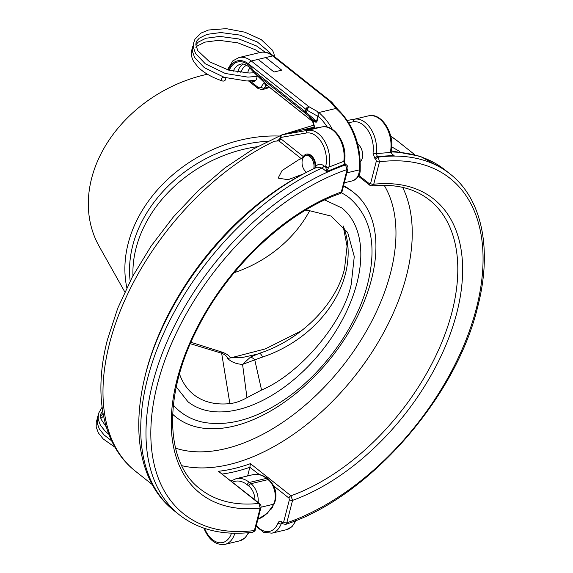 <?xml version="1.0" encoding="UTF-8"?>
<svg xmlns="http://www.w3.org/2000/svg" width="573" height="573" viewBox="0 0 573 573"><rect width="100%" height="100%" fill="white"/><g stroke="black" fill="none" stroke-linecap="round" stroke-linejoin="round"><path stroke-width="0.86" d="M313.703 168.806A8.975 5.773 -103.4 0 0 309.979 156.737A8.975 5.773 -103.4 0 0 304.736 156.143A8.975 5.773 -103.4 0 0 302.086 163.663A8.975 5.773 -103.4 0 0 306.082 171.943A8.975 5.773 -103.4 0 0 306.619 172.33M304.736 156.143L305.481 155.655A9.275 5.974 76.6 0 1 306.734 155.111A9.275 5.974 76.6 0 1 310.903 156.279A9.275 5.974 76.6 0 1 314.864 168.261M247.88 73.022A6.876 4.426 76.6 0 1 250.387 68.194M265.156 83.006L267.247 85.427A2.292 1.726 -42.4 0 0 265.32 85.341L264.397 82.29L261.202 86.838A4.584 2.951 -103.4 0 1 257.864 87.182L249.978 80.929M327.24 127.063A52.695 33.914 -103.4 0 0 318.259 116.176L317.714 118.518L317.335 118.267L317.829 116.083C318.531 113.798 318.251 112.201 316.998 111.305L317.972 111.964L318.259 116.176L317.829 116.083M360.202 169.336C360.532 174.335 357.96 178.167 352.495 180.839A16.037 10.321 -103.4 0 0 359.436 169.844A2.292 0.759 3.8 0 0 360.202 169.336C360.868 144.525 353.297 124.42 337.476 109.028L334.782 107.072L337.375 108.927M335.534 107.781L336.029 108.44L318.975 112.501L317.972 111.964M318.975 112.501L324.511 118.009L318.975 112.501M341.572 113.941L336.029 108.44L341.572 113.941A54.987 35.39 -103.4 0 1 359.436 169.844L346.858 172.845M281.723 70.171L274.044 71.997L281.723 70.164L265.815 57.544L272.641 55.918A27.49 17.699 -103.4 0 0 260.292 52.465C264.948 51.477 269.453 52.687 273.794 56.097L273.794 56.097A2.865 1.698 128.4 0 0 272.641 55.918L329.976 101.428L334.782 107.072M265.815 57.544L258.137 59.37L274.044 71.997L258.137 59.37L251.318 60.996L308.654 106.514L316.998 111.305M314.384 128.237L313.302 123.374L311.877 120.072L309.499 117.15L312.679 119.413C315.15 121.318 316.446 121.934 316.561 121.268L317.335 118.267M229.279 70.293A23.486 15.113 76.6 0 1 248.317 64.899A23.486 15.113 76.6 0 1 253.373 70.572L306.426 112.637A2.865 0.895 130.4 0 0 306.168 113.934L253.545 72.141A2.292 1.998 140.7 0 1 253.18 71.732L253.373 70.572L254.09 72.642M317.714 118.518L316.948 121.526C316.611 122.615 315.236 122.321 312.822 120.631L311.254 119.077M257.019 75.307A6.876 4.426 76.6 0 1 254.054 81.409A6.876 4.426 76.6 0 1 251.382 80.843M253.18 71.732L265.657 83.594M254.068 72.642L266.259 84.403A2.292 1.089 -45.4 0 0 265.041 84.532M267.441 85.613A2.292 1.998 -77.1 0 0 265.6 86.036L265.32 85.341M265.098 83.006A2.292 0.516 -21.7 0 0 264.654 83.056L264.962 82.87M267.283 85.57L312.557 121.426M316.948 121.526A2.292 1.11 14.4 0 0 316.561 121.268L306.426 112.637L307.049 110.209L248.56 63.932A24.632 15.851 -103.4 0 0 228.419 70.049M314.921 128.144L312.822 120.631A2.292 1.411 125.4 0 0 312.679 119.413M312.127 119.793A2.292 1.59 127.3 0 0 311.776 118.711L306.168 113.934M223.842 77.212A2.292 1.805 149.4 0 0 221.493 79.103A2.292 1.805 149.4 0 0 222.51 80.986A2.292 1.805 149.4 0 0 223.112 81.087A2.292 1.805 149.4 0 0 225.726 79.189A2.292 1.805 149.4 0 0 225.347 77.677M343.105 225.862L347.073 246.261L344.516 268.837C336.201 303.998 300.882 340.025 259.383 353.305L259.383 353.305A22.913 3.266 71.5 0 1 262.678 357L254.763 359.858L261.56 390.027C299.88 373.954 343.349 322.692 351.242 284.265L354.272 256.539L347.689 232.495L330.986 216.05L307.715 210.248L305.588 210.162M207.419 74.239A131.167 104.05 150.7 0 0 91.608 178.411A131.167 104.05 150.7 0 0 99.165 246.318L124.799 291.936M357.688 143.973A10.307 6.632 76.6 0 1 362.294 158.127A10.307 6.632 76.6 0 1 360.317 161.794M303.733 173.848L288.026 179.707L278.12 178.11L282.066 170.553L298.447 159.91L301.226 158.635L303.325 156.63A10.307 6.632 -103.4 0 1 306.491 154.108A10.307 6.632 -103.4 0 1 315.766 166.471L315.157 168.118M173.375 405.082A136.317 80.7 128.4 0 0 180.13 411.615C186.941 416.986 194.827 420.575 203.795 422.365C228.849 426.649 255.823 419.006 284.702 399.438C323.566 373.145 357.079 326.374 367.78 283.349C377.084 245.423 371.039 216.995 349.63 198.072A136.317 80.7 128.4 0 0 341.35 192.779M324.719 199.941L341.802 207.942A123.718 73.244 -51.6 0 1 356.986 282.897A123.718 73.244 -51.6 0 1 281.895 388.838A123.718 73.244 -51.6 0 1 187.958 401.745L176.291 386.933M301.226 158.635L278.915 140.915L274.41 141.202A210.778 124.785 128.4 0 0 109.522 343.485A210.778 124.785 128.4 0 0 135.4 471.178C102.56 445.457 92.969 394.804 107.473 339.574L117.794 308.095L132.535 276.566L151.236 245.889L173.34 216.988L198.186 190.709L225.039 167.853L253.123 149.095L281.622 135.006M172.652 414.437A143.193 84.775 128.4 0 0 173.683 415.275L175.854 417.001A143.193 84.775 128.4 0 0 284.573 402.053A143.193 84.775 128.4 0 0 371.483 279.438A143.193 84.775 128.4 0 0 353.906 192.693A143.193 84.775 128.4 0 0 343.413 186.268M172.666 414.243A143.193 84.775 128.4 0 0 175.854 417.001M181.734 465.67A184.434 109.185 128.4 0 0 406.522 275.57A184.434 109.185 128.4 0 0 402.64 187.378M175.531 448.165A171.828 101.729 128.4 0 0 390.636 272.641A171.828 101.729 128.4 0 0 384.189 185.308M322.312 126.869A2.292 1.755 80.2 0 0 322.205 126.884C334.976 124.14 347.482 144.597 344.574 160.798L344.574 160.798A2.292 0.931 -171.5 0 1 343.807 161.35A25.205 16.223 -103.4 0 0 322.126 126.898L307.629 130.35A25.205 16.223 76.6 0 1 324.683 141.266A25.205 16.223 76.6 0 1 328.873 167.094L343.807 161.35L344.631 164.258L326.589 171.606L325.708 166.399A22.913 14.748 -103.4 0 0 321.904 142.921A22.913 14.748 -103.4 0 0 306.397 133L281.078 137.391L280.741 138.702L303.325 156.63M358.748 175.295L369.606 183.912L370.581 183.51A2.292 1.11 14.4 0 0 373.732 184.255L372.013 185.939C395.37 183.568 414.508 188.259 429.442 199.998A184.434 109.185 128.4 0 1 452.083 311.733A184.434 109.185 128.4 0 1 290.941 495.788L292.567 500.372L286.801 522.82L285.683 524.367C367.895 497.865 455.793 398.328 477.581 307.3C492.544 250.258 482.459 199.189 450.091 173.977A217.654 128.853 -51.6 0 0 378.244 157.131L379.491 161.801L373.732 184.255A187.872 111.219 -51.6 0 1 456.81 312.844A187.872 111.219 -51.6 0 1 292.567 500.372A2.292 1.11 14.4 0 1 289.415 499.627L288.942 498.08L273.808 486.062M126.826 287.696A131.167 104.05 -29.3 0 1 128.173 243.475A131.167 104.05 -29.3 0 1 279.123 136.045M179.499 373.933A114.557 67.815 128.4 0 0 229.873 403.614L221.651 353.212L190.3 343.721M261.56 390.027L246.963 397.662C241.061 401.036 235.367 403.02 229.873 403.614M369.22 115.689A2.292 1.755 80.2 0 0 369.112 115.703C382.599 112.752 395.442 135.622 391.044 151.888L392.297 154.359L394.102 155.519L377.385 156.45L376.21 153.628L390.277 152.461A25.205 16.223 -103.4 0 0 386.087 126.633A25.205 16.223 -103.4 0 0 369.033 115.717L354.529 119.177A25.205 16.223 76.6 0 1 365.216 122.472A25.205 16.223 76.6 0 1 376.21 153.628A2.292 0.931 8.5 0 1 373.009 153.141L375.007 158.828A2.292 1.354 -51.6 0 1 377.385 156.45L378.244 157.131A2.292 1.354 -51.6 0 0 375.867 159.509L375.007 158.828M282.661 523.407L281.142 523.901L281.701 523.199M391.76 146.903L399.868 151.559M353.906 192.693L351.736 190.967A143.193 84.775 128.4 0 0 343.564 185.681M346.593 165.031C347.782 166.034 348.205 167.337 347.861 168.949L347.861 168.949A2.292 1.11 -165.6 0 1 347.088 169.522L345.49 164.938L344.631 164.258A2.292 1.354 128.4 0 1 345.734 164.351L346.593 165.031A2.292 1.354 128.4 0 0 345.49 164.938A217.654 128.853 -51.6 0 0 152.733 383.065A217.654 128.853 -51.6 0 0 179.456 514.926C198.938 530.039 223.363 535.805 252.722 532.224L254.391 530.541A2.292 1.11 14.4 0 0 255.164 529.961L255.164 529.961C255.343 530.605 254.527 531.357 252.722 532.224M347.861 168.949L342.095 191.396L340.24 193.516L341.322 191.976L347.088 169.522A214.216 126.819 128.4 0 0 157.46 384.175A214.216 126.819 128.4 0 0 254.391 530.541L260.156 508.093L258.932 503.416L218.435 471.278A184.434 109.185 128.4 0 0 250.451 463.65L290.941 495.788A2.292 1.354 -51.6 0 0 288.942 498.08M325.708 166.399A2.292 1.074 -166.8 0 0 328.873 167.094L326.589 171.606L322.069 168.018L317.184 167.18C258.724 193.373 200.013 252.313 167.674 316.883C127.793 393.945 128.459 475.432 174.206 510.758L179.456 514.926M277.353 140.786L279.488 139.21L280.226 137.728A2.292 1.11 14.4 0 0 280.741 138.702A2.292 1.354 -51.6 0 1 278.915 140.915M313.653 127.227A210.778 124.785 128.4 0 0 312.965 127.392A210.778 124.785 128.4 0 0 312.285 127.55A210.778 124.785 128.4 0 0 311.49 127.743A210.778 124.785 128.4 0 0 310.695 127.937M315.766 166.471C318.065 163.778 320.773 163.556 323.903 165.798L325.586 167.13A2.292 0.824 -174.5 0 0 328.752 167.488M312.965 127.392L282.31 134.741A2.292 1.755 80.2 0 0 281.078 137.391A2.292 1.11 14.4 0 1 280.562 136.41L280.226 137.728M370.581 183.51L376.339 161.063L375.867 159.509M272.848 506.353A10.307 6.632 76.6 0 1 270.664 509.555M259.318 474.559L249.835 467.296A186.726 110.546 -51.6 0 1 222.381 474.007M247.622 475.934L249.835 467.296M282.031 523.034L282.095 523.185A2.292 1.354 128.4 0 1 281.816 521.795C280.176 520.707 278.929 521.079 278.07 522.92A2.292 1.275 20.9 0 0 281.142 523.901A25.205 16.223 76.6 0 1 271.903 533.169L286.4 529.717A25.205 16.223 -103.4 0 0 295.553 520.685M281.816 521.795L282.675 522.476L283.649 522.075A2.292 1.11 14.4 0 0 286.801 522.82A214.216 126.819 128.4 0 0 476.421 308.167A214.216 126.819 128.4 0 0 379.491 161.801A2.292 1.11 14.4 0 1 376.339 161.063M391.302 153.292L390.277 152.461A2.292 1.074 -166.8 0 0 391.044 151.888M315.759 166.521A2.292 1.554 -142.5 0 1 316.045 167.925M305.158 129.842L314.298 127.643M342.095 191.396A2.292 1.11 -165.6 0 1 341.322 191.976A187.872 111.219 -51.6 0 0 177.078 379.505A187.872 111.219 -51.6 0 0 260.156 508.093A2.292 1.11 14.4 0 0 260.93 507.513L255.164 529.961M249.885 467.074L250.451 463.65M340.24 193.516C286.328 212.225 227.753 267.541 197.334 328.752C162.968 394.998 164.988 462.705 200.106 488.905A184.434 109.185 128.4 0 0 258.932 503.416A2.292 1.354 -51.6 0 1 259.662 503.603L218.435 471.278M390.979 152.318A2.292 0.824 -174.5 0 1 390.27 152.826M309.857 210.348A111.119 88.142 -29.3 0 1 234.228 272.655M190.931 342.282L220.949 351.779C225.397 353.14 228.677 355.16 230.804 357.846L265.292 348.921L301.291 330.908M259.383 353.305L250.544 357.058A22.913 7.736 -111.7 0 1 254.763 359.858L242.572 364.392L246.963 397.662M250.544 357.058L242.572 364.392C236.305 364.041 231.349 362.072 227.703 358.483C226.822 356.27 224.802 354.515 221.651 353.212A43.534 17.541 98.4 0 0 220.949 351.779M227.703 358.483A43.534 26.695 131.3 0 1 230.804 357.846L243.081 357.344L255.63 354.537M253.144 71.682L248.668 66.64C244.95 64.212 242.25 63.41 240.56 64.226A20.621 13.272 -103.4 0 0 233.225 71.267M267.247 85.427L312.536 121.376M337.569 109.114L332.061 102.51A2.865 2.077 140.2 0 0 330.485 101.915M324.511 118.009A54.987 35.39 76.6 0 1 332.376 129.355M305.524 113.397A2.865 1.698 128.4 0 1 305.302 111.785L305.896 109.443A2.865 1.698 128.4 0 1 308.654 106.514M267.749 85.857L265.6 86.036L264.081 88.199L268.343 87.182L268.73 86.638M246.612 65.272A18.329 11.797 -103.4 0 0 240.861 72.556M227.445 69.763L232.839 60.86L238.97 57.544A27.49 17.699 76.6 0 1 251.318 60.996A2.865 1.698 128.4 0 0 248.56 63.932M237.616 72.105A20.621 13.272 76.6 0 1 243.088 64.097M317.829 116.326L307.049 110.209A2.865 1.218 119.5 0 1 309.327 106.958M261.202 86.838A2.292 1.526 -144.9 0 0 264.081 88.199A6.876 4.426 76.6 0 1 262.162 89.581L266.424 88.564A6.876 4.426 -103.4 0 0 268.343 87.182A2.292 1.526 -144.9 0 0 268.966 86.824M273.794 56.097L331.13 101.614A2.865 1.698 128.4 0 0 329.976 101.428M248.582 80.979L258.144 88.571A2.292 1.354 -51.6 0 1 257.864 87.182M274.338 503.681L267.24 513.394L257.929 519.21A54.987 35.39 -103.4 0 0 273.586 504.211A16.037 10.321 -103.4 0 0 268.057 479.615L266.495 478.376A29.782 19.167 -103.4 0 0 253.108 474.63C258.029 473.585 262.799 474.888 267.426 478.527A2.292 1.354 128.5 0 0 266.495 478.376L249.441 482.445L251.003 483.684L268.057 479.615A2.292 1.354 128.5 0 1 268.988 479.766C275.821 486.678 277.604 494.649 274.338 503.681A2.292 1.397 -153 0 1 273.586 504.211L260.994 507.212M254.978 499.878A13.745 8.846 -103.4 0 0 248.797 486.033L247.235 484.787A27.49 17.699 -103.4 0 0 232.609 482.129M231.127 480.948L236.055 478.691A29.782 19.167 76.6 0 1 249.441 482.445A2.292 1.354 128.5 0 0 247.235 484.787M248.797 486.033A2.292 1.354 128.5 0 1 251.003 483.684A16.037 10.321 76.6 0 1 258.129 502.385M343.284 226.077A109.457 86.824 -29.3 0 1 345.412 273.894A109.457 86.824 -29.3 0 1 262.678 357M373.009 153.141A22.913 14.748 -103.4 0 0 363.017 124.821A22.913 14.748 -103.4 0 0 353.297 121.82A2.292 1.755 -99.8 0 1 354.529 119.177L347.324 120.423M143.508 383.079A210.778 124.785 -51.6 0 1 145.979 372.421A210.778 124.785 -51.6 0 1 301.856 174.686M391.273 150.821L420.26 156.307L444.849 169.816A217.654 128.853 128.4 0 0 391.037 151.945M323.903 165.798A2.292 1.354 -51.6 0 1 322.069 168.018A217.654 128.853 128.4 0 0 147.49 378.903A217.654 128.853 128.4 0 0 174.206 510.758M257.356 146.688A125.437 99.501 150.7 0 0 136.052 248.188A125.437 99.501 150.7 0 0 132.965 275.763M130.178 281.028A127.45 101.099 -29.3 0 1 132.728 245.552A127.45 101.099 -29.3 0 1 267.67 141.287M390.757 136.195L397.49 141.001A210.778 124.785 128.4 0 0 390.765 136.245M234.844 533.262A25.205 16.223 76.6 0 1 224.996 544.35L239.5 540.898A25.205 16.223 -103.4 0 0 248.288 532.711M204.59 528.392L204.762 528.822A22.913 14.748 -103.4 0 0 218.865 542.652A22.913 14.748 -103.4 0 0 231.492 533.162M281.937 134.891A2.292 1.475 76.6 0 1 282.253 134.755A2.292 1.475 76.6 0 1 282.31 134.741L307.629 130.35A2.292 1.755 80.2 0 0 306.397 133M305.008 129.863L322.205 126.884A2.292 1.755 80.2 0 0 322.126 126.898L304.857 129.892M353.297 121.82L348.721 122.615M256.317 525.47A22.913 14.748 -103.4 0 0 278.07 522.92M283.649 522.075L289.415 499.627M369.606 183.912A2.292 1.354 128.4 0 0 369.886 185.301L372.013 185.939M282.675 522.476A2.292 1.354 128.4 0 0 282.955 523.865L285.683 524.367M259.662 503.603L259.662 503.603C260.837 504.756 261.259 506.059 260.93 507.513M224.996 544.35C216.193 545.417 209.31 540.396 204.353 529.28A2.292 0.415 -22.3 0 1 204.762 528.822M360.302 161.421L360.754 161.314M352.495 180.839L344.309 182.787M238.97 57.544L260.292 52.465M331.13 101.614L332.061 102.51M258.144 88.571L262.162 89.581M269.045 86.731L266.424 88.564M306.734 155.111L309.549 154.438M222.51 80.986C212.039 77.527 203.802 72.814 197.821 66.862L193.574 61.304C191.425 57.386 190.823 53.626 191.769 50.023L192.413 48.118M274.625 56.756L273.808 53.11L272.311 50.059L261.224 39.609L244.843 32.195L226.192 28.65L208.486 30.011L200.994 33.084L194.978 39.157L193.559 43.154L193.481 47.659L195.579 53.568L205.299 63.782L225.311 73.48L247.88 77.119L257.048 76.374M192.764 46.141L192.485 51.541L194.584 57.45L204.303 67.664L224.315 77.362L246.884 81.001L255.759 80.306M270.807 54.113L269.998 52.759L257.449 42.044L239.908 35.089L220.834 32.539L206.939 34.366L199.318 38.176L196.99 40.669L196.023 42.774L195.844 44.952L197.843 50.732L209.632 61.855L228.648 70.114L249.212 73.029L254.204 72.764M265.206 52.229L256.453 45.926L238.912 38.971L219.839 36.421L205.943 38.248L198.322 42.058L195.837 44.801M259.834 52.573L255.458 49.808L237.917 42.853L218.843 40.303L204.948 42.13L197.327 45.94L195.873 47.315M236.055 478.691L253.108 474.63M267.426 478.527L268.988 479.766M102.094 407.195L98.427 413.57L98.176 419.228L100.339 425.116L105.045 431.039L108.856 434.327M115.015 447.277L103.233 438.975L98.398 432.966L96.192 427.035L96.235 422.229L97.073 419.429M111.671 440.873L104.05 434.921L99.344 428.998L97.181 423.11L97.431 417.452L98.069 415.547M102.617 410.834L100.662 414.207L100.49 416.535L101.135 419.357L106.32 427.007M100.827 418.383L103.584 416.184M100.039 417.022L103.047 413.391M444.849 169.816L450.091 173.977M397.49 141.001L414.472 154.474M135.4 471.178L152.382 484.658M311.49 127.743L282.253 134.755L313.818 125.165M358.326 176.126L369.886 185.301M344.574 160.798C344.774 163.133 345.161 164.322 345.734 164.351M256.095 526.336L263.594 532.274L271.903 533.169M248.818 532.661L244.972 537.961L239.5 540.898M282.095 523.185L282.955 523.865M296.198 520.42L292.001 526.666L286.4 529.717M282.253 134.755A2.292 2.292 0 0 0 280.562 136.41M204.353 529.28L203.888 528.163M256.933 354.128L255.494 354.58"/></g></svg>
